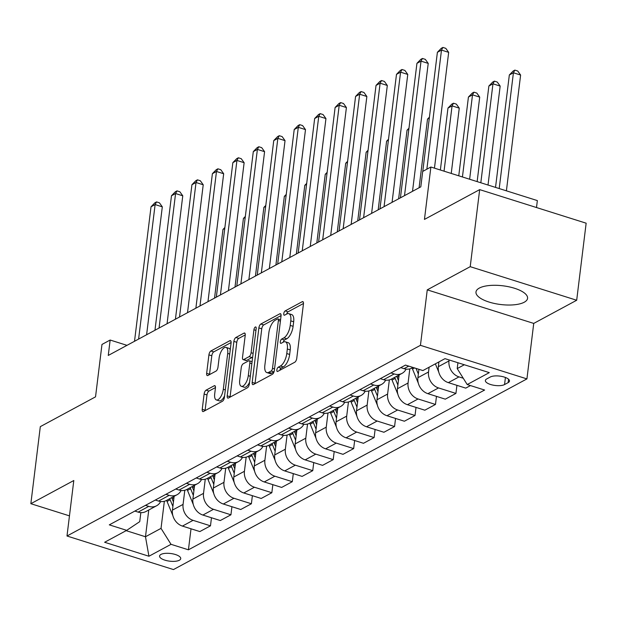 <?xml version="1.0" encoding="UTF-8"?>
<svg xmlns="http://www.w3.org/2000/svg" width="617" height="617" viewBox="0 0 617 617"><rect width="100%" height="100%" fill="white"/><g stroke="black" fill="none" stroke-linecap="round" stroke-linejoin="round"><path stroke-width="0.93" d="M276.856 369.915A2.291 0.972 -72.5 0 0 277.288 371.496A2.291 0.972 -72.5 0 0 277.719 371.426L294.787 362.218A3.27 1.388 -72.5 0 0 296.762 358.33L303.448 303.873A3.27 1.388 -72.5 0 0 302.824 301.62A3.27 1.388 -72.5 0 0 302.214 301.713L285.147 310.922A2.291 0.972 -72.5 0 0 283.766 313.644A2.291 0.972 -72.5 0 0 284.198 315.225A2.291 0.972 -72.5 0 0 284.63 315.156L286.836 313.968A10.466 4.442 -72.5 0 1 288.795 313.667A10.466 4.442 -72.5 0 1 290.784 320.871L290.229 325.414A10.466 4.442 -72.5 0 1 283.905 337.861L281.691 339.057A2.291 0.972 -72.5 0 0 280.311 341.779A2.291 0.972 -72.5 0 0 280.743 343.361A2.291 0.972 -72.5 0 0 281.175 343.291L283.38 342.103A10.466 4.442 -72.5 0 1 285.339 341.803A10.466 4.442 -72.5 0 1 287.329 349.006L286.774 353.549A10.466 4.442 -72.5 0 1 280.45 366.004L278.236 367.192A2.291 0.972 -72.5 0 0 276.856 369.915M524.219 302.237A25.991 9.425 -173 0 0 527.566 298.327A25.991 9.425 -173 0 0 508.925 286.805A25.991 9.425 -173 0 0 479.324 288.077A25.991 9.425 -173 0 0 475.977 291.988A25.991 9.425 -173 0 0 494.618 303.51A25.991 9.425 -173 0 0 524.219 302.237M179.362 560.236A10.659 3.864 -173 0 0 180.735 558.632A10.659 3.864 -173 0 0 173.092 553.912A10.659 3.864 -173 0 0 160.944 554.436A10.659 3.864 -173 0 0 159.572 556.04A10.659 3.864 -173 0 0 167.222 560.76A10.659 3.864 -173 0 0 179.362 560.236M206.093 390.152A3.27 1.388 -72.5 0 0 204.111 394.047L202.237 409.326A3.27 1.388 -72.5 0 0 202.862 411.578A3.27 1.388 -72.5 0 0 203.471 411.477L222.428 401.258A3.27 1.388 -72.5 0 0 224.403 397.363L231.09 342.905A3.27 1.388 -72.5 0 0 230.465 340.653A3.27 1.388 -72.5 0 0 229.856 340.754L210.898 350.973A3.27 1.388 -72.5 0 0 208.924 354.868L206.656 373.324A3.27 1.388 -72.5 0 0 207.281 375.576A3.27 1.388 -72.5 0 0 207.89 375.483L216.004 371.102A3.27 1.388 -72.5 0 0 217.978 367.215L219.104 358.061A8.746 3.71 -72.5 0 1 226.03 347.402A8.746 3.71 -72.5 0 1 227.696 353.425L223.3 389.273A8.746 3.71 -72.5 0 1 216.366 399.939A8.746 3.71 -72.5 0 1 214.701 393.908L215.433 387.939A3.27 1.388 -72.5 0 0 214.816 385.679A3.27 1.388 -72.5 0 0 214.199 385.779L206.093 390.152L208.97 391.062A3.27 1.388 -72.5 0 0 206.988 394.949L205.114 410.228A3.27 1.388 -72.5 0 0 205.083 410.613M470.216 266.675L427.257 289.851L533.736 323.416L576.687 300.248L470.216 266.675L479.679 189.62L424.45 219.413L430.882 167.022L422.699 171.433L420.809 186.843L108.26 355.446L110.15 340.036L101.975 344.448L95.535 396.847L40.313 426.64L30.85 503.696L69.466 515.866M427.257 289.851L420.447 345.327L66.991 536.003L73.801 480.52L30.85 503.696M252.191 382.378A3.27 1.388 -72.5 0 0 252.816 384.63A3.27 1.388 -72.5 0 0 253.425 384.53L272.375 374.311A3.27 1.388 -72.5 0 0 274.357 370.416L281.043 315.958A3.27 1.388 -72.5 0 0 280.419 313.706A3.27 1.388 -72.5 0 0 279.81 313.806L260.852 324.025A3.27 1.388 -72.5 0 0 258.878 327.92L252.191 382.378L255.068 383.28A3.27 1.388 -72.5 0 0 255.037 383.666M247.402 387.784L228.452 398.004A3.27 1.388 -72.5 0 1 227.835 398.104A3.27 1.388 -72.5 0 1 227.21 395.852L233.897 341.394A3.27 1.388 -72.5 0 1 235.879 337.499L243.993 333.126A3.27 1.388 -72.5 0 1 244.602 333.033A3.27 1.388 -72.5 0 1 245.227 335.286L242.512 357.366A3.27 1.388 -72.5 0 0 243.137 359.618A3.27 1.388 -72.5 0 0 243.746 359.526L249.129 356.626A3.27 1.388 -72.5 0 0 251.104 352.731L253.926 329.74A2.291 0.972 -72.5 0 1 255.739 326.948A2.291 0.972 -72.5 0 1 256.178 328.529L249.376 383.89A3.27 1.388 -72.5 0 1 247.402 387.784M479.679 189.62L586.15 223.192L576.687 300.248M490.307 377.002L486.705 378.946A10.327 3.748 -173 0 0 485.378 380.496A10.327 3.748 -173 0 0 492.782 385.077A10.327 3.748 -173 0 0 504.552 384.568L508.146 382.625A10.327 3.748 -173 0 0 509.48 381.075A10.327 3.748 -173 0 0 502.076 376.493A10.327 3.748 -173 0 0 490.307 377.002M420.447 345.327L526.926 378.9L173.47 569.568L66.991 536.003M191.015 528.784L188.432 549.809L484.615 390.037L467.208 384.545L489.296 372.629L444.98 358.654L422.892 370.57L405.485 365.087L109.302 524.859L126.709 530.35L139.735 521.65L140.846 512.619M188.432 549.809L171.025 544.325L148.936 556.241L104.62 542.266L126.709 530.35M536.505 207.536L537.353 200.587L430.882 167.022M533.736 323.416L526.926 378.9M126.986 345.343L110.15 340.036M467.208 384.545L457.212 368.588L457.93 362.734M457.212 368.588L464.316 364.755M148.766 509.997L145.481 536.751L161.029 528.368L164.353 501.282M211.469 517.756L210.482 525.831L199.839 531.569L182.431 526.085A13.327 11.06 -118.3 0 1 172.436 510.12L174.133 496.315M210.482 525.831L193.067 520.347A13.327 11.06 -118.3 0 1 183.072 504.39L184.807 490.253M231.923 506.719L230.935 514.802L220.3 520.54L202.885 515.048A13.327 11.06 -118.3 0 1 192.89 499.091L194.586 485.278M230.935 514.802L213.521 509.31A13.327 11.06 -118.3 0 1 203.525 493.353L205.26 479.216M252.376 495.682L251.389 503.765L240.753 509.503L223.339 504.012A13.327 11.06 -118.3 0 1 213.343 488.055L215.04 474.242M251.389 503.765L233.974 498.274A13.327 11.06 -118.3 0 1 223.979 482.317L225.714 468.18M272.837 484.653L271.842 492.728L261.207 498.467L243.792 492.975A13.327 11.06 -118.3 0 1 233.797 477.018L235.493 463.213M271.842 492.728L254.435 487.237A13.327 11.06 -118.3 0 1 244.432 471.28L246.168 457.151M293.291 473.617L292.296 481.692L281.661 487.43L264.253 481.946A13.327 11.06 -118.3 0 1 254.25 465.989L255.947 452.176M292.296 481.692L274.889 476.208A13.327 11.06 -118.3 0 1 264.894 460.251L266.629 446.114M313.745 462.58L312.75 470.663L302.114 476.401L284.707 470.91A13.327 11.06 -118.3 0 1 274.712 454.953L276.401 441.14M312.75 470.663L295.342 465.172A13.327 11.06 -118.3 0 1 285.347 449.215L287.082 435.078M334.198 451.544L333.203 459.626L322.568 465.365L305.16 459.873A13.327 11.06 -118.3 0 1 295.165 443.916L296.862 430.103M333.203 459.626L315.796 454.135A13.327 11.06 -118.3 0 1 305.801 438.178L307.536 424.049M354.652 440.515L353.664 448.59L343.021 454.328L325.614 448.844A13.327 11.06 -118.3 0 1 315.619 432.879L317.315 419.074M353.664 448.59L336.25 443.106A13.327 11.06 -118.3 0 1 326.254 427.149L327.989 413.012M375.105 429.478L374.118 437.561L363.482 443.299L346.068 437.808A13.327 11.06 -118.3 0 1 336.072 421.851L337.769 408.038M374.118 437.561L356.703 432.07A13.327 11.06 -118.3 0 1 346.708 416.113L348.443 401.976M395.559 418.442L394.572 426.524L383.936 432.262L366.521 426.771A13.327 11.06 -118.3 0 1 356.526 410.814L358.222 397.001M394.572 426.524L377.157 421.033A13.327 11.06 -118.3 0 1 367.161 405.076L368.897 390.939M416.02 407.413L415.025 415.488L404.39 421.226L386.975 415.735A13.327 11.06 -118.3 0 1 376.979 399.777L378.676 385.972M415.025 415.488L397.618 409.997A13.327 11.06 -118.3 0 1 387.615 394.039L389.35 379.91M436.474 396.376L435.479 404.451L424.843 410.189L407.436 404.706A13.327 11.06 -118.3 0 1 397.433 388.749L399.13 374.935M435.479 404.451L418.071 398.968A13.327 11.06 -118.3 0 1 408.068 383.01L409.811 368.873M456.927 385.34L455.932 393.422L445.297 399.16L427.889 393.669A13.327 11.06 -118.3 0 1 417.894 377.712L418.92 369.321M455.932 393.422L438.525 387.931A13.327 11.06 -118.3 0 1 428.53 371.974L429.108 367.215M470.478 385.579L465.75 388.124L448.343 382.633A13.327 11.06 -118.3 0 1 438.348 366.675L438.926 361.924M463.259 378.244L458.979 376.894A13.327 11.06 -118.3 0 1 448.983 360.937L449.099 359.958M126.146 530.651L145.481 536.751L148.936 556.241M412.997 367.454L411.871 368.064A13.327 11.06 -118.3 0 1 404.027 368.665L400.757 367.632M406.094 369.113A13.327 11.06 -118.3 0 1 402.053 373.362A13.327 11.06 -118.3 0 1 394.209 373.956L390.939 372.93M402.053 373.362L391.409 379.1A13.327 11.06 -118.3 0 1 383.573 379.694L380.303 378.668M385.64 380.149A13.327 11.06 -118.3 0 1 381.591 384.391A13.327 11.06 -118.3 0 1 373.755 384.993L370.485 383.959M381.591 384.391L370.956 390.129A13.327 11.06 -118.3 0 1 363.12 390.731L359.85 389.697M365.187 391.178A13.327 11.06 -118.3 0 1 361.138 395.428A13.327 11.06 -118.3 0 1 353.302 396.029L350.032 394.996M361.138 395.428L350.502 401.166A13.327 11.06 -118.3 0 1 342.659 401.767L339.396 400.734M344.733 402.215A13.327 11.06 -118.3 0 1 340.684 406.464A13.327 11.06 -118.3 0 1 332.841 407.066L329.578 406.032M340.684 406.464L330.049 412.202A13.327 11.06 -118.3 0 1 322.205 412.796L318.943 411.77M324.28 413.251A13.327 11.06 -118.3 0 1 320.231 417.501A13.327 11.06 -118.3 0 1 312.387 418.095L309.125 417.069M320.231 417.501L309.595 423.239A13.327 11.06 -118.3 0 1 301.752 423.833L298.481 422.807M303.819 424.28A13.327 11.06 -118.3 0 1 299.777 428.53A13.327 11.06 -118.3 0 1 291.934 429.131L288.663 428.098M299.777 428.53L289.142 434.268A13.327 11.06 -118.3 0 1 281.298 434.869L278.028 433.836M283.365 435.317A13.327 11.06 -118.3 0 1 279.324 439.566A13.327 11.06 -118.3 0 1 271.48 440.168L268.21 439.134M279.324 439.566L268.688 445.304A13.327 11.06 -118.3 0 1 260.844 445.906L257.574 444.872M262.911 446.353A13.327 11.06 -118.3 0 1 258.87 450.603A13.327 11.06 -118.3 0 1 251.026 451.197L247.756 450.171M258.87 450.603L248.227 456.341A13.327 11.06 -118.3 0 1 240.391 456.935L237.121 455.909M242.458 457.382A13.327 11.06 -118.3 0 1 238.409 461.632A13.327 11.06 -118.3 0 1 230.573 462.233L227.303 461.2M238.409 461.632L227.773 467.37A13.327 11.06 -118.3 0 1 219.937 467.971L216.667 466.938M222.004 468.419A13.327 11.06 -118.3 0 1 217.955 472.668A13.327 11.06 -118.3 0 1 210.119 473.27L206.849 472.236M217.955 472.668L207.32 478.406A13.327 11.06 -118.3 0 1 199.476 479.008L196.214 477.974M201.551 479.455A13.327 11.06 -118.3 0 1 197.502 483.705A13.327 11.06 -118.3 0 1 189.658 484.299L186.396 483.273M197.502 483.705L186.866 489.443A13.327 11.06 -118.3 0 1 179.023 490.037L175.76 489.011M181.097 490.492A13.327 11.06 -118.3 0 1 177.048 494.741A13.327 11.06 -118.3 0 1 169.205 495.335L165.942 494.31M177.048 494.741L166.413 500.48A13.327 11.06 -118.3 0 1 158.569 501.073L155.299 500.048M160.636 501.521A13.327 11.06 -118.3 0 1 156.595 505.77A13.327 11.06 -118.3 0 1 148.751 506.372L145.481 505.338M156.595 505.77L145.959 511.508A13.327 11.06 -118.3 0 1 138.115 512.11L134.845 511.077M161.029 528.368L171.025 544.325M279.833 370.293A2.291 0.972 -72.5 0 1 281.113 368.102L283.326 366.907A10.466 4.442 -72.5 0 0 289.651 354.451L286.774 353.549M285.339 341.803L288.216 342.705A10.466 4.442 -72.5 0 1 290.214 349.916L289.651 354.451M288.795 313.667L291.671 314.57A10.466 4.442 -72.5 0 1 293.669 321.781L293.106 326.316A10.466 4.442 -72.5 0 1 286.782 338.772L284.568 339.967A2.291 0.972 -72.5 0 0 283.28 342.157M303.487 303.487L288.023 311.832A2.291 0.972 -72.5 0 0 286.735 314.014M281.074 315.58L263.729 324.935A3.27 1.388 -72.5 0 0 261.755 328.822L255.068 383.28M271.133 371.025A2.291 0.972 -72.5 0 0 272.513 368.303L278.383 320.501A2.291 0.972 -72.5 0 0 277.951 318.927A2.291 0.972 -72.5 0 0 277.519 318.989L275.19 320.246A10.466 4.442 -72.5 0 0 268.865 332.702L264.847 365.372A10.466 4.442 -72.5 0 0 266.845 372.583A10.466 4.442 -72.5 0 0 268.804 372.282L271.133 371.025L273.994 371.928L271.681 373.192L268.804 372.282M266.845 372.583L269.722 373.493A10.466 4.442 -72.5 0 0 271.681 373.192M245.257 334.9L238.756 338.409A3.27 1.388 -72.5 0 0 236.774 342.296L230.095 396.754A3.27 1.388 -72.5 0 0 230.056 397.14M243.137 359.618L246.013 360.529A3.27 1.388 -72.5 0 0 246.623 360.436L252.006 357.528A3.27 1.388 -72.5 0 0 252.692 356.919M239.697 380.288A8.746 3.71 -72.5 0 0 241.363 386.311A8.746 3.71 -72.5 0 0 248.289 375.653L249.839 363.02A3.27 1.388 -72.5 0 0 249.222 360.768A3.27 1.388 -72.5 0 0 248.605 360.86L243.229 363.76A3.27 1.388 -72.5 0 0 241.247 367.655L239.697 380.288M241.363 386.311L244.239 387.221A8.746 3.71 -72.5 0 0 249.592 382.154M252.106 361.678A3.27 1.388 -72.5 0 0 252.098 361.67L249.222 360.768M215.472 387.553L208.97 391.062M216.366 399.939L219.243 400.842A8.746 3.71 -72.5 0 0 224.596 395.775M230.249 349.762A8.746 3.71 -72.5 0 0 228.907 348.304L226.03 347.402M231.12 342.528L213.775 351.883A3.27 1.388 -72.5 0 0 211.801 355.77L209.533 374.226A3.27 1.388 -72.5 0 0 209.502 374.612M506.403 190.83L520.617 75.043L513.421 72.775L509.333 74.981L495.528 187.398M499.207 188.563L513.421 72.775L514.848 70.114L517.725 71.017L520.617 75.043M509.333 74.981L513.213 70.994L514.848 70.114M434.461 168.148L448.675 52.36L441.487 50.093L426.864 169.189M437.391 52.298L441.271 48.311L442.906 47.432L441.487 50.093L437.391 52.298L422.768 171.395M442.906 47.432L445.782 48.334L448.675 52.36M438.756 372.113L435.363 363.845M488.016 185.031L500.163 86.079L492.968 83.812L488.88 86.018L477.142 181.606M438.471 362.171L438.803 362.973M480.82 182.763L492.968 83.812L494.394 81.143L497.271 82.053L500.163 86.079M488.88 86.018L492.759 82.03L494.394 81.143M418.295 383.149L412.503 369.035A25.49 21.155 -118.3 0 1 412.087 367.948M469.63 179.239L479.71 97.116L472.514 94.848L468.426 97.054L458.755 175.806M416.051 368.418L418.341 374.01M462.434 176.963L472.514 94.848L473.941 92.18L476.818 93.09L479.71 97.116M468.426 97.054L472.306 93.067L473.941 92.18M397.842 394.186L392.05 380.072A25.49 21.155 -118.3 0 1 391.625 378.985M398.443 380.55L397.124 377.334A25.49 21.155 -118.3 0 1 396.7 376.247M451.235 173.439L459.256 108.145L452.06 105.877L447.973 108.083L440.368 170.007M394.741 377.303A25.49 21.155 61.7 0 0 395.158 378.391L397.888 385.047M444.047 171.171L452.06 105.877L453.487 103.216L456.364 104.126L459.256 108.145M447.973 108.083L451.845 104.096L453.487 103.216M412.518 191.316L428.221 63.397L421.025 61.129L404.513 195.635M416.938 63.335L420.817 59.348L422.452 58.461L421.025 61.129L416.938 63.335L400.425 197.841M422.452 58.461L425.329 59.371L428.221 63.397M392.065 202.353L407.768 74.433L400.572 72.166L384.059 206.672M396.484 74.372L400.364 70.384L401.999 69.497L400.572 72.166L396.484 74.372L379.964 208.878M401.999 69.497L404.875 70.407L407.768 74.433M371.604 213.382L387.314 85.462L380.118 83.195L363.606 217.701M376.031 85.408L379.902 81.413L381.545 80.534L380.118 83.195L376.031 85.408L359.51 219.907M381.545 80.534L384.422 81.444L387.314 85.462M377.388 405.222L371.596 391.109A25.49 21.155 -118.3 0 1 371.172 390.013M377.99 391.579L376.671 388.371A25.49 21.155 -118.3 0 1 376.247 387.283M374.28 388.34A25.49 21.155 61.7 0 0 374.704 389.427L377.434 396.075M429.309 118.155L427.512 119.12L419.09 187.776M427.512 119.12L429.432 117.153M351.15 224.418L366.86 96.499L359.665 94.231L343.152 228.737M355.577 96.437L359.449 92.45L361.084 91.571L359.665 94.231L355.577 96.437L339.057 230.943M361.084 91.571L363.968 92.473L366.86 96.499M356.935 416.251L351.142 402.137A25.49 21.155 -118.3 0 1 350.718 401.05M357.536 402.616L356.217 399.4A25.49 21.155 -118.3 0 1 355.793 398.312M353.826 399.376A25.49 21.155 61.7 0 0 354.251 400.464L356.981 407.112M408.855 129.192L407.058 130.156L398.628 198.805M407.058 130.156L408.978 128.189M330.697 235.455L346.407 107.535L339.211 105.268L322.691 239.774M335.116 107.474L338.995 103.486L340.63 102.599L339.211 105.268L335.116 107.474L318.603 241.98M340.63 102.599L343.507 103.509L346.407 107.535M336.481 427.288L330.689 413.174A25.49 21.155 -118.3 0 1 330.265 412.087M337.075 413.652L335.756 410.436A25.49 21.155 -118.3 0 1 335.339 409.349M333.373 410.405A25.49 21.155 61.7 0 0 333.797 411.493L336.527 418.149M388.394 140.221L386.604 141.193L378.175 209.842M386.604 141.193L388.517 139.218M310.243 246.492L325.946 118.572L318.758 116.297L302.237 250.803M314.662 118.51L318.542 114.523L320.177 113.636L318.758 116.297L314.662 118.51L298.15 253.016M320.177 113.636L323.053 114.546L325.946 118.572M316.027 438.325L310.235 424.211A25.49 21.155 -118.3 0 1 309.811 423.123M316.621 424.681L315.302 421.473A25.49 21.155 -118.3 0 1 314.886 420.385M312.919 421.442A25.49 21.155 61.7 0 0 313.343 422.529L316.074 429.185M367.94 151.258L366.151 152.222L357.721 220.878M366.151 152.222L368.064 150.255M289.789 257.52L305.492 129.601L298.304 127.333L281.784 261.839M294.209 129.539L298.088 125.552L299.723 124.673L298.304 127.333L294.209 129.539L277.696 264.045M299.723 124.673L302.6 125.575L305.492 129.601M295.574 449.353L289.774 435.24A25.49 21.155 -118.3 0 1 289.358 434.152M296.168 435.718L294.849 432.509A25.49 21.155 -118.3 0 1 294.425 431.414M292.466 432.478A25.49 21.155 61.7 0 0 292.89 433.566L295.62 440.214M347.487 162.294L345.697 163.258L337.268 231.907M345.697 163.258L347.61 161.292M269.336 268.557L285.039 140.637L277.843 138.37L261.33 272.876M273.755 140.576L277.635 136.588L279.27 135.701L277.843 138.37L273.755 140.576L257.243 275.082M279.27 135.701L282.146 136.612L285.039 140.637M275.12 460.39L269.32 446.276A25.49 21.155 -118.3 0 1 268.904 445.189M275.714 446.754L274.395 443.538A25.49 21.155 -118.3 0 1 273.971 442.451M272.012 443.507A25.49 21.155 61.7 0 0 272.429 444.602L275.159 451.251M327.033 173.323L325.244 174.295L316.814 242.944M325.244 174.295L327.157 172.328M248.882 279.594L264.585 151.674L257.389 149.407L240.877 283.913M253.302 151.612L257.181 147.625L258.816 146.738L257.389 149.407L253.302 151.612L236.789 286.118M258.816 146.738L261.693 147.648L264.585 151.674M254.659 471.427L248.867 457.313A25.49 21.155 -118.3 0 1 248.443 456.225M255.261 457.791L253.942 454.575A25.49 21.155 -118.3 0 1 253.518 453.487M251.559 454.544A25.49 21.155 61.7 0 0 251.975 455.631L254.705 462.287M306.58 184.36L304.79 185.324L296.361 253.98M304.79 185.324L306.703 183.357M228.421 290.622L244.131 162.703L236.936 160.435L220.423 294.941M232.848 162.641L236.72 158.654L238.363 157.775L236.936 160.435L232.848 162.641L216.328 297.147M238.363 157.775L241.239 158.685L244.131 162.703M234.205 482.463L228.413 468.349A25.49 21.155 -118.3 0 1 227.989 467.254M234.807 468.82L233.488 465.611A25.49 21.155 -118.3 0 1 233.064 464.524M231.097 465.58A25.49 21.155 61.7 0 0 231.522 466.668L234.252 473.316M286.126 195.396L284.337 196.36L275.907 265.017M284.337 196.36L286.249 194.394M207.968 301.659L223.678 173.739L216.482 171.472L199.97 305.978M212.395 173.678L216.266 169.69L217.901 168.811L216.482 171.472L212.395 173.678L195.874 308.184M217.901 168.811L220.786 169.714L223.678 173.739M213.752 493.492L207.96 479.378A25.49 21.155 -118.3 0 1 207.536 478.291M214.354 479.856L213.035 476.64A25.49 21.155 -118.3 0 1 212.61 475.553M210.644 476.617A25.49 21.155 61.7 0 0 211.068 477.705L213.798 484.353M265.672 206.433L263.875 207.397L255.446 276.046M263.875 207.397L265.796 205.43M187.514 312.696L203.224 184.776L196.029 182.509L179.516 317.015M191.933 184.714L195.813 180.727L197.448 179.84L196.029 182.509L191.933 184.714L175.421 319.22M197.448 179.84L200.324 180.75L203.224 184.776M193.298 504.529L187.506 490.415A25.49 21.155 -118.3 0 1 187.082 489.327M193.9 490.893L192.581 487.677A25.49 21.155 -118.3 0 1 192.157 486.589M190.19 487.646A25.49 21.155 61.7 0 0 190.614 488.733L193.345 495.389M245.211 217.462L243.422 218.433L234.992 287.082M243.422 218.433L245.335 216.459M167.06 323.732L182.771 195.813L175.575 193.537L159.055 328.043M171.48 195.751L175.359 191.756L176.994 190.877L175.575 193.537L171.48 195.751L154.967 330.257M176.994 190.877L179.871 191.787L182.771 195.813M172.845 515.565L167.053 501.451A25.49 21.155 -118.3 0 1 166.629 500.356M173.439 501.922L172.12 498.713A25.49 21.155 -118.3 0 1 171.703 497.626M169.737 498.683A25.49 21.155 61.7 0 0 170.161 499.77L172.891 506.426M224.758 228.498L222.968 229.462L214.539 298.119M222.968 229.462L224.881 227.496M146.607 334.761L162.31 206.842L155.122 204.574L138.601 339.08M151.026 206.78L154.906 202.792L156.541 201.913L155.122 204.574L151.026 206.78L134.514 341.286M156.541 201.913L159.417 202.816L162.31 206.842M172.436 510.12L183.072 504.39M192.89 499.091L203.525 493.353M213.343 488.055L223.979 482.317M233.797 477.018L244.432 471.28M254.25 465.989L264.894 460.251M274.712 454.953L285.347 449.215M295.165 443.916L305.801 438.178M315.619 432.879L326.254 427.149M336.072 421.851L346.708 416.113M356.526 410.814L367.161 405.076M376.979 399.777L387.615 394.039M397.433 388.749L408.068 383.01M417.894 377.712L428.53 371.974M438.348 366.675L448.983 360.937M404.027 368.665L408.747 366.112M448.343 382.633L458.979 376.894M427.889 393.669L438.525 387.931M383.573 379.694L394.209 373.956M407.436 404.706L418.071 398.968M363.12 390.731L373.755 384.993M386.975 415.735L397.618 409.997M342.659 401.767L353.302 396.029M366.521 426.771L377.157 421.033M322.205 412.796L332.841 407.066M346.068 437.808L356.703 432.07M301.752 423.833L312.387 418.095M325.614 448.844L336.25 443.106M281.298 434.869L291.934 429.131M305.16 459.873L315.796 454.135M260.844 445.906L271.48 440.168M284.707 470.91L295.342 465.172M240.391 456.935L251.026 451.197M264.253 481.946L274.889 476.208M219.937 467.971L230.573 462.233M243.792 492.975L254.435 487.237M199.476 479.008L210.119 473.27M223.339 504.012L233.974 498.274M179.023 490.037L189.658 484.299M202.885 515.048L213.521 509.31M158.569 501.073L169.205 495.335M182.431 526.085L193.067 520.347M138.115 512.11L148.751 506.372M508.562 379.247L508.146 382.625M505.423 377.465L504.552 384.568M283.326 366.907L280.45 366.004M290.214 349.916L287.329 349.006M284.568 339.967L281.691 339.057M286.782 338.772L283.905 337.861M293.106 326.316L290.229 325.414M293.669 321.781L290.784 320.871M288.023 311.832L285.147 310.922M303.271 302.052L302.214 301.713M281.113 368.102L278.236 367.192M261.755 328.822L258.878 327.92M263.729 324.935L260.852 324.025M280.866 314.138L279.81 313.806M274.534 368.943L272.513 368.303M280.403 321.141L278.383 320.501M230.095 396.754L227.21 395.852M236.774 342.296L233.897 341.394M238.756 338.409L235.879 337.499M245.049 333.458L243.993 333.126M246.623 360.436L243.746 359.526M252.006 357.528L249.129 356.626M253.124 353.371L251.104 352.731M255.947 330.38L253.926 329.74M250.309 376.285L248.289 375.653M251.867 363.66L249.839 363.02M215.264 386.111L214.199 385.779M225.321 389.913L223.3 389.273M229.717 354.065L227.696 353.425M209.533 374.226L206.656 373.324M211.801 355.77L208.924 354.868M213.775 351.883L210.898 350.973M230.912 341.085L229.856 340.754M205.114 410.228L202.237 409.326M206.988 394.949L204.111 394.047M412.503 369.035L414.539 367.94M397.124 377.334L398.96 376.347M392.05 380.072L395.158 378.391M376.671 388.371L378.506 387.376M371.596 391.109L374.704 389.427M356.217 399.4L358.053 398.412M351.142 402.137L354.251 400.464M335.756 410.436L337.592 409.449M330.689 413.174L333.797 411.493M315.302 421.473L317.138 420.486M310.235 424.211L313.343 422.529M294.849 432.509L296.684 431.514M289.774 435.24L292.89 433.566M274.395 443.538L276.231 442.551M269.32 446.276L272.429 444.602M253.942 454.575L255.777 453.588M248.867 457.313L251.975 455.631M233.488 465.611L235.324 464.616M228.413 468.349L231.522 466.668M213.035 476.64L214.87 475.653M207.96 479.378L211.068 477.705M192.581 487.677L194.409 486.69M187.506 490.415L190.614 488.733M172.12 498.713L173.955 497.718M167.053 501.451L170.161 499.77M280.573 319.753L277.951 318.927"/></g></svg>
